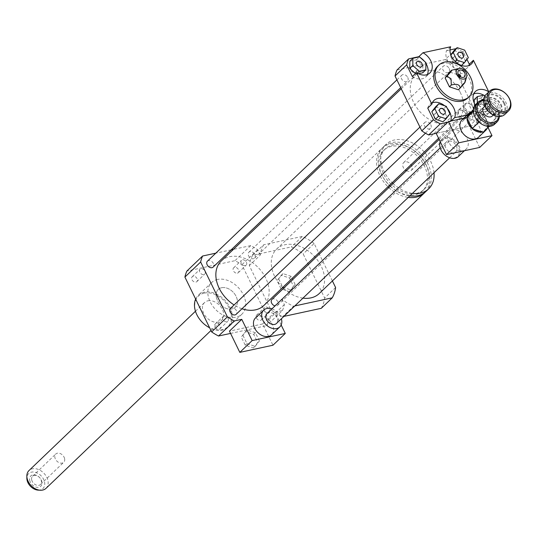 <?xml version="1.0" encoding="UTF-8"?>
<svg xmlns="http://www.w3.org/2000/svg" width="537" height="537" viewBox="0 0 537 537"><rect width="100%" height="100%" fill="white"/><g stroke="black" fill="none" stroke-linecap="round" stroke-linejoin="round"><path stroke-width="0.4" stroke-dasharray="2.69 2.01" d="M456.249 145.822A6.84 4.94 -133.7 0 1 455.799 151.884A6.84 4.94 -133.7 0 1 447.502 150.353A6.84 4.94 -133.7 0 1 446.341 141.996A6.84 4.94 -133.7 0 1 456.249 145.822M267.01 313.581A6.84 4.94 -133.7 0 1 276.924 317.407A6.84 4.94 -133.7 0 1 276.474 323.469M253.491 347.989L257.706 342.559L253.719 334.376L245.51 331.631L241.288 337.061L245.281 345.244L253.491 347.989L255.203 346.352L259.418 340.921L257.706 342.559M259.418 340.921L255.431 332.739L253.719 334.376M255.431 332.739L247.221 329.993L245.51 331.631M247.221 329.993L241.288 337.061M242.999 335.424L246.986 343.606L245.281 345.244M246.986 343.606L255.203 346.352M271.917 308.889A11.633 8.397 -133.7 0 1 280.549 316.622A11.633 8.397 -133.7 0 1 281.381 318.777M255.484 317.978A11.633 8.397 -133.7 0 1 272.333 324.482A11.633 8.397 -133.7 0 1 271.574 334.793M281.16 324.972L274.924 312.178L262.6 323.965L272.964 345.217M262.6 323.965L229.453 331.128M230.574 333.417L266.667 325.623A49.27 35.563 46.3 0 0 268.634 319.629L241.872 264.761A49.27 35.563 46.3 0 0 234.998 260.68L186.863 271.078M274.924 312.178L282.415 310.561L266.667 325.623M425.217 192.098A30.797 22.225 46.3 0 0 418.753 154.71A30.797 22.225 46.3 0 0 381.908 148.34A30.797 22.225 46.3 0 0 387.929 186.762M388.808 187.608A30.797 22.225 46.3 0 0 408.227 197.401M390.238 186.238A28.058 20.252 46.3 0 0 415 194.797A28.058 20.252 46.3 0 0 422.592 190.863A28.058 20.252 46.3 0 0 417.826 156.589A28.058 20.252 46.3 0 0 383.801 150.32A28.058 20.252 46.3 0 0 389.359 185.399M416.511 193.354A28.058 20.252 46.3 0 0 424.102 189.42A28.058 20.252 46.3 0 0 419.337 155.153A28.058 20.252 46.3 0 0 385.304 148.877A28.058 20.252 46.3 0 0 386.372 178.653A28.058 20.252 46.3 0 0 416.511 193.354M425.995 191.4A30.797 22.225 46.3 0 0 420.76 153.783A30.797 22.225 46.3 0 0 383.411 146.903A30.797 22.225 46.3 0 0 389.432 185.325M390.312 186.164A30.797 22.225 46.3 0 0 409.731 195.965M434.003 172.739A30.797 22.225 46.3 0 0 414.786 144.198A30.797 22.225 46.3 0 0 386.15 144.278A30.797 22.225 46.3 0 0 392.171 182.701M393.05 183.547A30.797 22.225 46.3 0 0 412.47 193.34M406.482 170.692A5.477 3.954 46.3 0 0 409.744 171.256A5.477 3.954 46.3 0 0 411.228 170.484A5.477 3.954 46.3 0 0 410.295 163.798A5.477 3.954 46.3 0 0 403.656 162.577A5.477 3.954 46.3 0 0 405.428 170.021M463.988 119.355A5.477 3.954 46.3 0 0 465.472 118.583A5.477 3.954 46.3 0 0 464.539 111.897A5.477 3.954 46.3 0 0 457.9 110.676A5.477 3.954 46.3 0 0 458.108 116.482A5.477 3.954 46.3 0 0 463.988 119.355M464.069 117.979A4.45 3.209 46.3 0 0 464.176 111.589A4.45 3.209 46.3 0 0 458.343 112.851A4.45 3.209 46.3 0 0 464.069 117.979M465.015 118.368A5.477 3.954 46.3 0 0 466.492 117.603A5.477 3.954 46.3 0 0 465.566 110.917A5.477 3.954 46.3 0 0 458.927 109.689A5.477 3.954 46.3 0 0 459.135 115.502A5.477 3.954 46.3 0 0 465.015 118.368M471.003 112.642A5.477 3.954 46.3 0 0 472.486 111.871A5.477 3.954 46.3 0 0 471.553 105.185A5.477 3.954 46.3 0 0 464.914 103.963A5.477 3.954 46.3 0 0 465.123 109.77A5.477 3.954 46.3 0 0 471.003 112.642M471.056 111.723A4.793 3.457 46.3 0 0 471.171 104.843A4.793 3.457 46.3 0 0 464.894 106.198A4.793 3.457 46.3 0 0 471.056 111.723M302.962 298.129A30.797 22.225 -133.7 0 1 283.536 288.329M282.663 287.49A30.797 22.225 -133.7 0 1 276.642 249.067A30.797 22.225 -133.7 0 1 313.991 255.948A30.797 22.225 -133.7 0 1 319.22 293.564M289.255 291.611L293.477 286.181L289.49 277.998L281.274 275.253L277.058 280.683L281.046 288.866L289.255 291.611L290.967 289.973L295.189 284.543L293.477 286.181M295.189 284.543L291.202 276.36L289.49 277.998M291.202 276.36L282.986 273.615L281.274 275.253M282.986 273.615L277.058 280.683M278.77 279.045L282.757 287.228L281.046 288.866M282.757 287.228L290.967 289.973M335.605 287.523L324.657 298.001L303.17 253.947A43.799 31.609 46.3 0 0 291.329 246.919L252.679 255.27A43.799 31.609 46.3 0 0 249.302 265.587L270.789 309.641A43.799 31.609 46.3 0 0 282.63 316.669L283.858 316.4M332.403 280.952L314.118 243.469L303.17 253.947M314.118 243.469A43.799 31.609 46.3 0 0 302.277 236.441L291.329 246.919M302.277 236.441L263.633 244.791L252.679 255.27M263.633 244.791A43.799 31.609 46.3 0 0 260.25 255.109L249.302 265.587M270.789 309.641L281.737 299.163A43.799 31.609 46.3 0 0 293.578 306.191L282.63 316.669M293.578 306.191L294.813 305.922M321.274 308.319A43.799 31.609 46.3 0 0 324.657 298.001M414.973 72.542A3.363 2.43 46.3 0 0 415.88 72.072A3.363 2.43 46.3 0 0 415.309 67.957A3.363 2.43 46.3 0 0 411.228 67.206A3.363 2.43 46.3 0 0 411.355 70.777A3.363 2.43 46.3 0 0 414.973 72.542M452.443 61.238A3.363 2.43 46.3 0 0 457.316 63.118A3.363 2.43 46.3 0 0 456.745 59.01A3.363 2.43 46.3 0 0 452.664 58.258A3.363 2.43 46.3 0 0 452.443 61.238M483.642 99.493A3.363 2.43 -133.7 0 1 486.408 101.835A3.363 2.43 -133.7 0 1 486.173 104.782A3.363 2.43 -133.7 0 1 482.407 104.332A3.363 2.43 -133.7 0 1 481.145 100.439M476.608 105.017A3.363 2.43 46.3 0 0 475.701 105.487A3.363 2.43 46.3 0 0 476.272 109.595A3.363 2.43 46.3 0 0 480.353 110.354A3.363 2.43 46.3 0 0 480.226 106.782A3.363 2.43 46.3 0 0 476.608 105.017M409.838 61.231L416.417 59.815L422.874 65.595L425.948 62.648M416.417 59.815L419.498 56.868M422.874 65.595L422.747 72.804M418.471 73.73L416.168 74.22L417.323 73.119M416.168 74.22L415.423 73.549M454.074 50.572L461.598 53.089L465.257 60.587L461.518 65.44M465.257 60.587L468.331 57.64M461.384 65.568L453.859 63.051L455.349 61.621M453.859 63.051L450.201 55.553L450.852 54.928M450.201 55.553L450.798 54.781M461.598 53.089L464.68 50.142M474.305 99.52L480.883 98.096L487.341 103.876L487.22 111.085L480.642 112.501L483.723 109.555L477.265 103.775L477.279 102.916M480.642 112.501L474.184 106.722L477.265 103.775M474.184 106.722L474.245 103.037M480.883 98.096L483.965 95.15M484.864 95.948L490.422 100.929L490.301 108.138L483.723 109.555M487.341 103.876L490.422 100.929M487.22 111.085L490.301 108.138M439.138 116.321A3.363 2.43 46.3 0 0 434.265 114.435A3.363 2.43 46.3 0 0 434.836 118.549A3.363 2.43 46.3 0 0 438.917 119.301A3.363 2.43 46.3 0 0 439.138 116.321M435.675 106.749L443.2 109.266L446.281 106.319M443.2 109.266L446.858 116.771L449.932 113.824M446.858 116.771L442.985 121.751M412.335 76.509A13.687 9.881 46.3 0 0 425.754 76.905A13.687 9.881 46.3 0 0 427.405 74.522M425.935 63.467A13.687 9.881 46.3 0 0 424.324 61.191M420.189 57.486A13.687 9.881 46.3 0 0 419.256 56.915M450.664 46.766L446.556 50.693A13.687 9.881 46.3 0 0 452.114 66.326A13.687 9.881 46.3 0 0 467.19 67.957A13.687 9.881 46.3 0 0 468.841 65.574M446.556 50.693L449.993 49.954M456.094 48.632L456.759 48.491A49.27 35.563 -133.7 0 1 463.632 52.572L466.968 59.406M473.755 93.868A13.687 9.881 46.3 0 0 471.305 95.411A13.687 9.881 46.3 0 0 478.232 115.636L482.34 111.709A13.687 9.881 -133.7 0 1 475.225 104.923M488.818 91.874A13.687 9.881 -133.7 0 1 488.831 91.881L485.663 94.915M484.663 95.767A13.687 9.881 46.3 0 0 483.73 95.203M484.736 95.841L490.395 107.44A49.27 35.563 -133.7 0 1 488.435 113.435L478.232 115.636M396.991 70.018L445.119 59.62L456.759 48.491M482.34 111.709L467.136 114.992M451.187 120.973L450.503 121.624L447.791 122.208M445.119 59.62A49.27 35.563 -133.7 0 1 452 63.708L478.762 118.57A49.27 35.563 -133.7 0 1 476.796 124.564L436.158 133.344L469.304 126.182L481.622 114.394L488.046 127.558M476.796 124.564L488.435 113.435M450.503 121.624A13.687 9.881 46.3 0 0 450.704 121.073M447.22 108.259A13.687 9.881 46.3 0 0 444.696 105.796M432.319 102.815A13.687 9.881 46.3 0 0 429.868 104.359A13.687 9.881 46.3 0 0 427.747 108.118M465.029 82.235L462.901 83.9L458.578 75.032L449.684 72.059M458.329 89.78L462.901 83.9M464.774 82.101C465.881 76.71 464.445 73.757 460.451 73.24L458.578 75.032M460.451 73.24C460.034 69.81 457.074 68.817 451.557 70.26M459.934 76.395A1.369 0.987 -133.7 0 1 459.739 77.321A1.369 0.987 -133.7 0 1 457.759 76.563A1.369 0.987 -133.7 0 1 457.846 75.348A1.369 0.987 -133.7 0 1 458.786 75.193M460.384 76.71A1.369 0.987 -133.7 0 1 459.605 76.858A1.369 0.987 -133.7 0 1 458.444 75.905A1.369 0.987 -133.7 0 1 458.309 75.502A1.369 0.987 -133.7 0 1 458.491 74.737M437.494 66.407A21.896 15.808 -133.7 0 1 464.055 71.3A21.896 15.808 -133.7 0 1 467.774 98.049M216.149 323.536A3.363 2.43 46.3 0 0 215.243 324.006A3.363 2.43 46.3 0 0 215.814 328.114A3.363 2.43 46.3 0 0 219.895 328.872A3.363 2.43 46.3 0 0 219.767 325.301A3.363 2.43 46.3 0 0 216.149 323.536M224.023 316.004A3.363 2.43 -133.7 0 1 227.641 317.77A3.363 2.43 -133.7 0 1 227.762 321.341A3.363 2.43 -133.7 0 1 223.681 320.582A3.363 2.43 -133.7 0 1 223.11 316.474A3.363 2.43 -133.7 0 1 224.023 316.004M197.079 278.656A3.363 2.43 46.3 0 0 192.206 276.777A3.363 2.43 46.3 0 0 192.776 280.885A3.363 2.43 46.3 0 0 196.857 281.636A3.363 2.43 46.3 0 0 197.079 278.656M204.953 271.125A3.363 2.43 -133.7 0 1 204.731 274.105A3.363 2.43 -133.7 0 1 200.65 273.353A3.363 2.43 -133.7 0 1 200.079 269.245A3.363 2.43 -133.7 0 1 204.953 271.125M237.381 273.158A3.363 2.43 46.3 0 0 238.294 272.689A3.363 2.43 46.3 0 0 237.723 268.581A3.363 2.43 46.3 0 0 233.642 267.829A3.363 2.43 46.3 0 0 233.77 271.4A3.363 2.43 46.3 0 0 237.381 273.158M245.255 265.627A3.363 2.43 -133.7 0 1 241.637 263.868A3.363 2.43 -133.7 0 1 241.516 260.297A3.363 2.43 -133.7 0 1 245.59 261.049A3.363 2.43 -133.7 0 1 246.168 265.157A3.363 2.43 -133.7 0 1 245.255 265.627M256.458 318.038A3.363 2.43 46.3 0 0 261.331 319.918A3.363 2.43 46.3 0 0 260.76 315.81A3.363 2.43 46.3 0 0 256.679 315.058A3.363 2.43 46.3 0 0 256.458 318.038M264.325 310.507A3.363 2.43 -133.7 0 1 264.546 307.526A3.363 2.43 -133.7 0 1 268.628 308.278A3.363 2.43 -133.7 0 1 269.198 312.386A3.363 2.43 -133.7 0 1 264.325 310.507M430.802 124.712A4.108 2.96 -133.7 0 1 430.533 128.35A4.108 2.96 -133.7 0 1 425.552 127.43A4.108 2.96 -133.7 0 1 424.854 122.416A4.108 2.96 -133.7 0 1 430.802 124.712M449.201 68.535A4.108 2.96 -133.7 0 1 448.932 72.166A4.108 2.96 -133.7 0 1 443.951 71.253A4.108 2.96 -133.7 0 1 443.253 66.239A4.108 2.96 -133.7 0 1 449.201 68.535M407.764 77.482A4.108 2.96 -133.7 0 1 407.496 81.121A4.108 2.96 -133.7 0 1 402.515 80.201A4.108 2.96 -133.7 0 1 401.817 75.187A4.108 2.96 -133.7 0 1 407.764 77.482M472.238 115.764A4.108 2.96 -133.7 0 1 471.969 119.402A4.108 2.96 -133.7 0 1 466.989 118.482A4.108 2.96 -133.7 0 1 466.291 113.468A4.108 2.96 -133.7 0 1 472.238 115.764M460.202 92.257A30.797 22.225 -133.7 0 1 458.182 119.543A30.797 22.225 -133.7 0 1 420.833 112.656A30.797 22.225 -133.7 0 1 415.604 75.046A30.797 22.225 -133.7 0 1 460.202 92.257M452 63.708L463.632 52.572M478.762 118.57L490.395 107.44M195.643 299.096A21.896 15.808 -133.7 0 1 198.281 295.296A21.896 15.808 -133.7 0 1 204.208 292.229A21.896 15.808 -133.7 0 1 227.728 303.707A21.896 15.808 -133.7 0 1 228.561 326.939A21.896 15.808 -133.7 0 1 209.645 327.798M217.552 279.455A21.896 15.808 46.3 0 0 211.625 282.529A21.896 15.808 46.3 0 0 215.35 309.278A21.896 15.808 46.3 0 0 241.905 314.172A21.896 15.808 46.3 0 0 241.073 290.933A21.896 15.808 46.3 0 0 217.552 279.455M204.154 293.142A21.212 15.311 -133.7 0 1 231.447 317.595A21.212 15.311 -133.7 0 1 203.637 323.603A21.212 15.311 -133.7 0 1 204.154 293.142M207.893 300.821A12.317 8.887 -133.7 0 1 221.123 307.278A12.317 8.887 -133.7 0 1 221.593 320.347A12.317 8.887 -133.7 0 1 206.658 317.595A12.317 8.887 -133.7 0 1 204.563 302.546A12.317 8.887 -133.7 0 1 207.893 300.821M221.586 287.725A12.317 8.887 -133.7 0 1 234.817 294.175A12.317 8.887 -133.7 0 1 235.28 307.251A12.317 8.887 -133.7 0 1 220.345 304.492A12.317 8.887 -133.7 0 1 218.25 289.45A12.317 8.887 -133.7 0 1 221.586 287.725M260.25 255.109L257.619 249.698A49.27 35.563 46.3 0 0 250.739 245.617L233.427 249.356M231.158 249.846L215.814 253.162M282.415 310.561A49.27 35.563 46.3 0 0 284.375 304.566L281.737 299.163M221.217 261.036A30.797 22.225 -133.7 0 1 265.815 278.253A30.797 22.225 -133.7 0 1 263.801 305.533M241.965 308.775A30.797 22.225 -133.7 0 1 234.085 304.949M271.91 299.458A4.108 2.96 -133.7 0 1 277.851 301.754A4.108 2.96 -133.7 0 1 277.582 305.392A4.108 2.96 -133.7 0 1 275.011 305.922M207.436 261.177A4.108 2.96 -133.7 0 1 213.384 263.472A4.108 2.96 -133.7 0 1 213.115 267.111M254.82 254.525A4.108 2.96 -133.7 0 1 254.545 258.163A4.108 2.96 -133.7 0 1 249.571 257.243A4.108 2.96 -133.7 0 1 248.873 252.229A4.108 2.96 -133.7 0 1 254.82 254.525M230.474 308.406A4.108 2.96 -133.7 0 1 236.421 310.701A4.108 2.96 -133.7 0 1 236.146 314.34M284.375 304.566L268.634 319.629M257.619 249.698L241.872 264.761M250.739 245.617L234.998 260.68M480.165 119.865A1.369 0.987 -133.7 0 1 480.078 121.08A1.369 0.987 -133.7 0 1 478.42 120.771A1.369 0.987 -133.7 0 1 478.185 119.1A1.369 0.987 -133.7 0 1 480.165 119.865A1.369 0.987 -133.7 0 1 480.078 121.08A1.369 0.987 -133.7 0 1 478.42 120.771A1.369 0.987 -133.7 0 1 478.185 119.1A1.369 0.987 -133.7 0 1 480.165 119.865M478.796 121.174A1.369 0.987 -133.7 0 1 478.709 122.389A1.369 0.987 -133.7 0 1 477.051 122.08A1.369 0.987 -133.7 0 1 476.816 120.409A1.369 0.987 -133.7 0 1 478.796 121.174A1.369 0.987 46.3 0 0 476.816 120.409A1.369 0.987 46.3 0 0 477.051 122.08A1.369 0.987 46.3 0 0 478.709 122.389A1.369 0.987 46.3 0 0 478.796 121.174M440.199 141.634A11.975 8.646 -133.7 0 1 441.763 139.271A11.975 8.646 -133.7 0 1 456.289 141.949A11.975 8.646 -133.7 0 1 458.323 156.576M441.152 150.098A11.29 8.149 -133.7 0 1 449.858 138.888A11.29 8.149 -133.7 0 1 458.088 155.764A11.29 8.149 -133.7 0 1 441.152 150.098M448.851 142.345A11.975 8.646 -133.7 0 1 449.637 131.74A11.975 8.646 -133.7 0 1 464.156 134.418A11.975 8.646 -133.7 0 1 466.19 149.044A11.975 8.646 -133.7 0 1 448.851 142.345M479.669 147.44L469.304 126.182M463.72 118.261L481.622 114.394M487.046 128.518A11.975 8.646 46.3 0 0 486.482 119.771A11.975 8.646 46.3 0 0 471.567 111.622M467.109 117.355A11.975 8.646 46.3 0 0 467.049 118.221M482.387 132.075A11.975 8.646 46.3 0 0 483.777 131.639M479.997 131.276A11.29 8.149 46.3 0 0 486.307 119.55A11.29 8.149 46.3 0 0 470.855 112.535M468.398 115.697A11.29 8.149 46.3 0 0 468.318 120.812M470.634 125.571A11.29 8.149 46.3 0 0 475.218 129.672M478.514 137.257A11.975 8.646 46.3 0 0 479.299 126.645A11.975 8.646 46.3 0 0 461.954 119.952M64.641 458.84A5.732 4.135 -133.7 0 1 63.722 462.29A5.732 4.135 -133.7 0 1 58.62 462.431A5.732 4.135 -133.7 0 1 54.881 457.45A5.732 4.135 -133.7 0 1 55.801 454.007A5.732 4.135 -133.7 0 1 60.903 453.859A5.732 4.135 -133.7 0 1 64.641 458.84M29.689 480.199A7.182 5.189 46.3 0 0 39.839 486.911A7.182 5.189 46.3 0 0 37.892 476.091A7.182 5.189 46.3 0 0 29.689 480.199M31.649 479.675A5.732 4.135 -133.7 0 1 32.569 476.232A5.732 4.135 -133.7 0 1 39.523 477.514A5.732 4.135 -133.7 0 1 40.497 484.515A5.732 4.135 -133.7 0 1 35.388 484.656A5.732 4.135 -133.7 0 1 31.649 479.675M38.268 490.14A10.344 7.464 46.3 0 0 44.611 482.286A10.344 7.464 46.3 0 0 34.979 472.218A10.344 7.464 46.3 0 0 26.85 478.205M46.034 488.328A12.317 8.887 46.3 0 0 43.94 473.285A12.317 8.887 46.3 0 0 29.005 470.533M216.277 296.86A12.317 8.887 46.3 0 0 224.312 307.553A12.317 8.887 46.3 0 0 235.28 307.251A12.317 8.887 46.3 0 0 233.192 292.202A12.317 8.887 46.3 0 0 218.25 289.45A12.317 8.887 46.3 0 0 216.277 296.86M483.568 100.573A12.593 9.089 -133.7 0 1 497.557 109.514A12.593 9.089 -133.7 0 1 498.819 116.516M499.316 116.516A13.687 9.881 46.3 0 0 497.839 109.863A13.687 9.881 46.3 0 0 483.589 100.083M475.695 104.44A13.687 9.881 -133.7 0 1 495.51 112.085A13.687 9.881 -133.7 0 1 494.617 124.215M483.77 107.125A6.162 4.444 -133.7 0 1 492.691 110.568A6.162 4.444 -133.7 0 1 492.288 116.026M473.701 111.273A12.593 9.089 46.3 0 0 478.937 122.006L473.688 111.159L479.239 104.003L490.261 107.581L495.577 118.489L489.952 125.732L478.937 122.006M479.071 122.121A12.593 9.089 46.3 0 0 489.838 125.725M489.972 125.698A12.593 9.089 46.3 0 0 495.51 118.57M495.51 118.422A12.593 9.089 46.3 0 0 490.274 107.695M490.147 107.575A12.593 9.089 46.3 0 0 479.38 103.97M479.239 104.003A12.593 9.089 46.3 0 0 473.708 111.125M500.618 104.903A9.579 6.914 -133.7 0 1 499.994 113.388A9.579 6.914 -133.7 0 1 488.375 111.246A9.579 6.914 -133.7 0 1 486.744 99.546A9.579 6.914 -133.7 0 1 500.618 104.903M499.242 105.601A8.485 6.122 46.3 0 0 486.515 101.345A8.485 6.122 46.3 0 0 492.704 114.025A8.485 6.122 46.3 0 0 499.242 105.601M497.484 105.984A6.162 4.444 -133.7 0 1 497.081 111.441A6.162 4.444 -133.7 0 1 489.61 110.065A6.162 4.444 -133.7 0 1 488.563 102.54A6.162 4.444 -133.7 0 1 497.484 105.984M485.958 94.613A13.687 9.881 -133.7 0 1 505.78 102.265A13.687 9.881 -133.7 0 1 504.881 114.388M504.404 102.97A12.593 9.089 46.3 0 0 485.522 96.647A12.593 9.089 46.3 0 0 494.698 115.462A12.593 9.089 46.3 0 0 504.404 102.97M473.345 111.488L473.688 111.159M473.339 109.629L479.313 103.916M472.439 110.488L483.387 114.153L490.261 107.581M483.387 114.153L488.71 125.061L495.577 118.489M488.71 125.061L483.085 132.303M489.952 125.732L489.321 126.336M501.095 104.44A9.579 6.914 -133.7 0 1 500.471 112.931A9.579 6.914 -133.7 0 1 488.851 110.79A9.579 6.914 -133.7 0 1 487.227 99.083A9.579 6.914 -133.7 0 1 501.095 104.44M503.679 103.124A11.633 8.397 -133.7 0 1 494.711 114.67A11.633 8.397 -133.7 0 1 486.233 97.284A11.633 8.397 -133.7 0 1 503.679 103.124M449.65 157.771L455.799 151.884M440.186 147.883L446.341 141.996M422.592 190.863L424.102 189.42M383.801 150.32L385.304 148.877M383.411 146.903L386.15 144.278M411.228 170.484L465.472 118.583M403.656 162.577L457.9 110.676M466.492 117.603L472.486 111.871M458.927 109.689L464.914 103.963M276.642 249.067L381.908 148.34M417.048 61.641L411.228 67.206M421.699 66.501L415.88 72.072M458.484 52.693L452.664 58.258M463.136 57.553L457.316 63.118M486.173 104.782L480.353 110.354M481.521 99.922L475.701 105.487M444.737 113.737L438.917 119.301M440.085 108.87L434.265 114.435M425.754 76.905L429.862 72.978M471.298 64.031L467.19 67.957M475.406 91.485L471.305 95.411M429.868 104.359L433.977 100.432M458.531 74.69L457.846 75.348M460.424 76.67L459.739 77.321M459.605 76.858L461.921 77.355M458.309 75.502L457.913 73.166M215.243 324.006L223.11 316.474M219.895 328.872L227.762 321.341M192.206 276.777L200.079 269.245M196.857 281.636L204.731 274.105M238.294 272.689L246.168 265.157M233.642 267.829L241.509 260.297M261.331 319.918L269.198 312.386M256.679 315.058L264.546 307.526M211.625 282.529L198.281 295.296M241.905 314.172L228.561 326.939M195.461 311.252L204.563 302.546M210.967 330.517L221.593 320.347M438.575 138.304L458.182 119.543M401.253 88.773L415.604 75.046M277.582 305.392L471.969 119.402M439.132 139.452L466.291 113.468M400.689 87.632L407.496 81.121M396.91 79.879L401.817 75.187M254.545 258.163L448.932 72.166M248.873 252.229L443.253 66.239M425.458 133.21L430.533 128.35M419.947 127.108L424.854 122.416M478.709 122.389L480.078 121.08L478.709 122.389M476.816 120.409L478.185 119.1L476.816 120.409M449.637 131.74L441.763 139.271M466.19 149.044L464.431 150.729M32.569 476.232L55.801 454.007M40.497 484.515L63.722 462.29M499.994 113.388L497.054 114.173L494.168 113.649L489.046 110.159L486.153 105.077L485.844 102.265L486.744 99.546M488.563 102.54L484.79 106.151M497.081 111.441L493.308 115.052"/><path stroke-width="0.81" d="M449.65 157.771L276.474 323.469A6.84 4.94 -133.7 0 1 268.178 321.938A6.84 4.94 -133.7 0 1 267.01 313.581L440.186 147.883M281.381 318.777A11.633 8.397 -133.7 0 1 279.784 326.932A11.633 8.397 -133.7 0 1 265.674 324.328A11.633 8.397 -133.7 0 1 263.701 310.118A11.633 8.397 -133.7 0 1 271.917 308.889M279.784 326.932L271.574 334.793A11.633 8.397 -133.7 0 1 257.465 332.188A11.633 8.397 -133.7 0 1 255.484 317.978L263.701 310.118M285.288 333.43L272.964 345.217L239.817 352.379L252.142 340.592L285.288 333.43L281.16 324.972M215.814 253.162L202.603 256.015A49.27 35.563 46.3 0 0 200.643 262.009L227.399 316.87A49.27 35.563 46.3 0 0 234.28 320.951L241.771 319.334L229.453 331.128L239.817 352.379M241.771 319.334L252.142 340.592M234.28 320.951L218.539 336.014L230.574 333.417M408.227 197.401A30.797 22.225 46.3 0 0 416.155 197.16A30.797 22.225 46.3 0 0 424.485 192.843A30.797 22.225 46.3 0 0 425.217 192.098M387.929 186.762A30.797 22.225 46.3 0 0 388.808 187.608M389.359 185.399A28.058 20.252 46.3 0 0 390.238 186.238M409.731 195.965A30.797 22.225 46.3 0 0 417.658 195.716A30.797 22.225 46.3 0 0 425.995 191.4L428.727 188.782A30.797 22.225 46.3 0 0 434.003 172.739M389.432 185.325A30.797 22.225 46.3 0 0 390.312 186.164M412.47 193.34A30.797 22.225 46.3 0 0 420.397 193.098A30.797 22.225 46.3 0 0 428.727 188.782M392.171 182.701A30.797 22.225 46.3 0 0 393.05 183.547M405.428 170.021A5.477 3.954 46.3 0 0 406.482 170.692M424.485 192.843L319.22 293.564A30.797 22.225 -133.7 0 1 310.889 297.881A30.797 22.225 -133.7 0 1 302.962 298.129M283.536 288.329A30.797 22.225 -133.7 0 1 282.663 287.49M294.813 305.922L332.228 297.84A43.799 31.609 46.3 0 0 335.605 287.523L332.403 280.952M283.858 316.4L321.274 308.319L332.228 297.84M420.786 66.977A3.363 2.43 -133.7 0 1 417.175 65.212A3.363 2.43 -133.7 0 1 417.048 61.641A3.363 2.43 -133.7 0 1 421.129 62.393A3.363 2.43 -133.7 0 1 421.699 66.501A3.363 2.43 -133.7 0 1 420.786 66.977M458.262 55.673A3.363 2.43 -133.7 0 1 458.484 52.693A3.363 2.43 -133.7 0 1 462.565 53.445A3.363 2.43 -133.7 0 1 463.136 57.553A3.363 2.43 -133.7 0 1 458.262 55.673M481.145 100.439A3.363 2.43 -133.7 0 1 481.521 99.922A3.363 2.43 -133.7 0 1 482.427 99.452A3.363 2.43 -133.7 0 1 483.642 99.493M419.498 56.868L425.948 62.648L425.828 69.857L419.249 71.273L412.792 65.494L412.919 58.285L419.498 56.868M418.471 73.73L422.747 72.804L425.828 69.857M417.323 73.119L419.249 71.273M415.423 73.549L409.718 68.441L412.792 65.494M409.718 68.441L409.838 61.231L412.919 58.285M468.331 57.64L464.465 62.621L456.94 60.104L453.282 52.606L457.148 47.625L464.68 50.142L468.331 57.64M461.518 65.44L464.465 62.621M455.349 61.621L456.94 60.104M450.852 54.928L453.282 52.606M450.798 54.781L454.074 50.572L457.148 47.625M477.279 102.916L477.386 96.566L483.965 95.15L484.864 95.948M474.245 103.037L474.305 99.52L477.386 96.566M444.958 110.75A3.363 2.43 -133.7 0 1 444.737 113.737A3.363 2.43 -133.7 0 1 440.655 112.978A3.363 2.43 -133.7 0 1 440.085 108.87A3.363 2.43 -133.7 0 1 444.958 110.75M434.883 108.783L438.749 103.802L446.281 106.319L449.932 113.824L446.066 118.805L438.541 116.281L434.883 108.783L431.802 111.73L435.675 106.749L438.749 103.802M438.541 116.281L435.46 119.227L442.985 121.751L446.066 118.805M435.46 119.227L431.802 111.73M406.663 64.876A49.27 35.563 -133.7 0 1 408.623 58.889L418.826 56.68L422.934 52.754A13.687 9.881 -133.7 0 1 429.862 72.978A13.687 9.881 -133.7 0 1 416.437 72.576L412.335 76.509L406.663 64.876L395.024 76.012A49.27 35.563 -133.7 0 1 396.991 70.018L408.623 58.889M427.405 74.522A13.687 9.881 46.3 0 0 425.935 63.467M424.324 61.191A13.687 9.881 46.3 0 0 420.189 57.486M419.256 56.915A13.687 9.881 46.3 0 0 418.826 56.68M468.841 65.574A13.687 9.881 46.3 0 0 469.304 64.198L473.412 60.272A13.687 9.881 -133.7 0 1 471.298 64.031A13.687 9.881 -133.7 0 1 456.222 62.393A13.687 9.881 -133.7 0 1 450.664 46.766L422.934 52.754M449.993 49.954L456.094 48.632M466.968 59.406L469.304 64.198M475.225 104.923A13.687 9.881 -133.7 0 1 475.406 91.485A13.687 9.881 -133.7 0 1 488.818 91.874M485.663 94.915L484.723 95.814A13.687 9.881 46.3 0 0 484.663 95.767M483.73 95.203A13.687 9.881 46.3 0 0 473.755 93.868M436.158 133.344L446.522 154.596L458.84 142.808L448.476 121.557L436.158 133.344L428.667 134.962A49.27 35.563 -133.7 0 1 421.787 130.88L395.024 76.012M421.787 130.88L433.419 119.744L427.747 108.118L431.855 104.185L416.437 72.576M467.136 114.992L454.604 117.697L451.187 120.973M447.791 122.208L440.3 123.825A49.27 35.563 -133.7 0 1 433.419 119.744M428.667 134.962L440.3 123.825M450.704 121.073A13.687 9.881 46.3 0 0 447.22 108.259M444.696 105.796A13.687 9.881 46.3 0 0 432.319 102.815M431.855 104.185A13.687 9.881 -133.7 0 1 433.977 100.432A13.687 9.881 -133.7 0 1 449.053 102.064A13.687 9.881 -133.7 0 1 454.604 117.697M446.985 76.147L445.113 77.946L449.684 72.059L451.557 70.26C452.584 69.783 451.06 71.75 446.985 76.147L451.04 78.771L451.308 85.007L449.435 86.806L458.329 89.78L460.202 87.987C464.277 83.584 465.801 81.624 464.774 82.101M445.113 77.946L449.435 86.806M451.308 85.007C456.819 83.564 459.786 84.557 460.202 87.987M451.557 70.26L458.813 68.434A6.162 4.444 -133.7 0 1 464.747 70.642A6.162 4.444 -133.7 0 1 466.693 76.663A6.162 4.444 -133.7 0 1 462.196 79.02A6.162 4.444 -133.7 0 1 456.873 74.724A6.162 4.444 -133.7 0 1 458.813 68.434M458.786 75.193A1.369 0.987 -133.7 0 1 459.934 76.395M458.491 74.737A1.369 0.987 -133.7 0 1 458.531 74.69A1.369 0.987 -133.7 0 1 460.196 74.999A1.369 0.987 -133.7 0 1 460.424 76.67A1.369 0.987 -133.7 0 1 460.384 76.71M458.323 74.408A4.242 3.061 -133.7 0 1 457.913 73.166A4.242 3.061 -133.7 0 1 460.981 70.045A4.242 3.061 -133.7 0 1 465.176 74.428A4.242 3.061 -133.7 0 1 461.921 77.355A4.242 3.061 -133.7 0 1 458.323 74.408M437.427 84.497A21.896 15.808 -133.7 0 1 438.863 65.098A21.896 15.808 -133.7 0 1 465.425 69.991A21.896 15.808 -133.7 0 1 469.143 96.741A21.896 15.808 -133.7 0 1 437.427 84.497M469.143 96.741L467.774 98.049A21.896 15.808 -133.7 0 1 436.064 85.813A21.896 15.808 -133.7 0 1 437.494 66.407L438.863 65.098M473.412 60.272L488.824 91.874M209.645 327.798A21.896 15.808 -133.7 0 1 195.643 299.096M233.427 249.356L231.158 249.846M438.575 138.304L263.801 305.533A30.797 22.225 -133.7 0 1 241.965 308.775M234.085 304.949A30.797 22.225 -133.7 0 1 221.217 261.036L401.253 88.773M275.011 305.922A4.108 2.96 -133.7 0 1 271.628 303.069A4.108 2.96 -133.7 0 1 271.91 299.458L439.132 139.452M400.689 87.632L213.115 267.111A4.108 2.96 -133.7 0 1 208.134 266.191A4.108 2.96 -133.7 0 1 207.436 261.177L396.91 79.879M425.458 133.21L236.146 314.34A4.108 2.96 -133.7 0 1 231.172 313.427A4.108 2.96 -133.7 0 1 230.474 308.406L419.947 127.108M202.603 256.015L186.863 271.078A49.27 35.563 46.3 0 0 184.903 277.072L211.659 331.933A49.27 35.563 46.3 0 0 218.539 336.014M200.643 262.009L184.903 277.072M227.399 316.87L211.659 331.933M464.431 150.729L458.323 156.576A11.975 8.646 -133.7 0 1 440.978 149.877A11.975 8.646 -133.7 0 1 440.199 141.634M446.522 154.596L479.669 147.44L491.993 135.653L458.84 142.808M448.476 121.557L463.72 118.261M471.567 111.622A11.975 8.646 46.3 0 0 469.143 113.072A11.975 8.646 46.3 0 0 467.109 117.355M467.049 118.221A11.975 8.646 46.3 0 0 472.124 128.618M472.164 128.652A11.975 8.646 46.3 0 0 482.387 132.075M483.777 131.639A11.975 8.646 46.3 0 0 485.696 130.377A11.975 8.646 46.3 0 0 487.046 128.518M470.855 112.535A11.29 8.149 46.3 0 0 468.398 115.697M468.318 120.812A11.29 8.149 46.3 0 0 470.634 125.571M475.218 129.672A11.29 8.149 46.3 0 0 479.997 131.276M469.143 113.072L461.954 119.952A11.975 8.646 46.3 0 0 463.988 134.579A11.975 8.646 46.3 0 0 478.514 137.257L485.696 130.377M488.046 127.558L491.993 135.653M195.461 311.252L29.005 470.533A12.317 8.887 46.3 0 0 26.85 476.024L26.85 478.205A10.344 7.464 46.3 0 0 26.998 479.816A10.344 7.464 46.3 0 0 38.268 490.14L40.45 490.234A12.317 8.887 46.3 0 0 46.034 488.328L210.967 330.517M26.85 476.024A12.317 8.887 46.3 0 0 27.025 477.943A12.317 8.887 46.3 0 0 40.45 490.234M498.819 116.516A12.593 9.089 -133.7 0 1 481.461 117.858A12.593 9.089 -133.7 0 1 483.568 100.573M483.589 100.083A13.687 9.881 46.3 0 0 478.017 102.211A13.687 9.881 46.3 0 0 480.347 118.925A13.687 9.881 46.3 0 0 496.947 121.986A13.687 9.881 46.3 0 0 499.316 116.516M496.947 121.986L494.617 124.215A13.687 9.881 -133.7 0 1 481.34 123.906A13.687 9.881 -133.7 0 1 473.305 110.441A13.687 9.881 -133.7 0 1 475.695 104.44L478.017 102.211M493.308 115.052L492.288 116.026A6.162 4.444 -133.7 0 1 484.817 114.65A6.162 4.444 -133.7 0 1 483.77 107.125L484.79 106.151M508.579 110.857L504.881 114.388A13.687 9.881 -133.7 0 1 488.281 111.334A13.687 9.881 -133.7 0 1 485.958 94.613L489.657 91.075A13.687 9.881 46.3 0 0 491.979 107.796A13.687 9.881 46.3 0 0 508.579 110.857A13.687 9.881 46.3 0 0 509.479 98.727A13.687 9.881 46.3 0 0 489.657 91.075M509.197 98.385A12.593 9.089 -133.7 0 1 499.491 110.877A12.593 9.089 -133.7 0 1 490.315 92.062A12.593 9.089 -133.7 0 1 509.197 98.385M489.321 126.336L483.085 132.303L472.137 128.645L466.814 117.737L473.339 109.629M466.814 117.737L473.345 111.488M472.137 128.645L478.977 122.094M466.693 76.663L465.029 82.235"/></g></svg>
